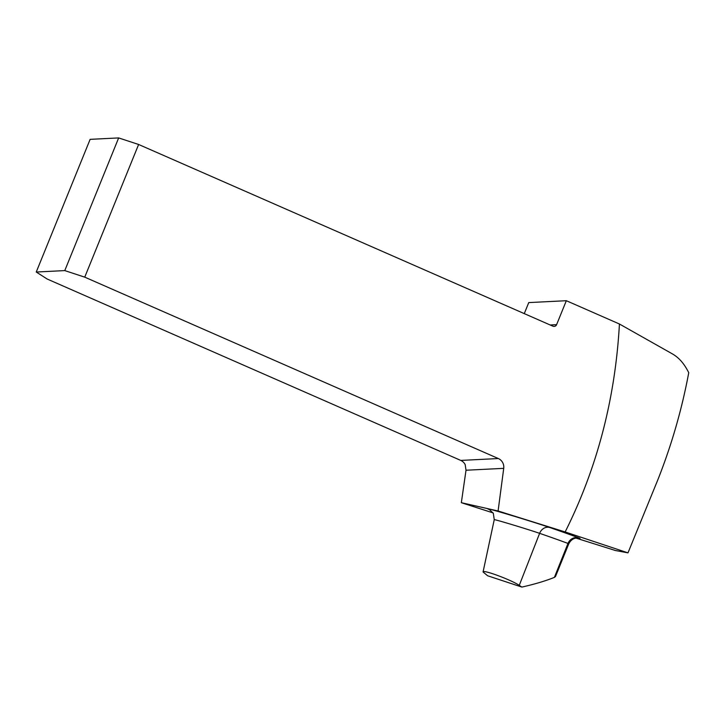 <?xml version="1.0" encoding="UTF-8"?>
<svg xmlns="http://www.w3.org/2000/svg" width="725" height="725" viewBox="0 0 725 725"><rect width="100%" height="100%" fill="white"/><g stroke="black" fill="none" stroke-linecap="round" stroke-linejoin="round"><path stroke-width="1.09" d="M627.986 552.858L565.147 531.96C597.155 468.006 615.253 398.687 619.431 324.002L672.528 353.972C678.609 357.461 683.72 363.143 687.862 371.001L688.75 372.686C681.872 409.489 671.549 445.222 657.802 479.896L627.986 552.858L615.407 550.511L576.058 538.122M565.147 531.96L498.093 510.989L461.336 502.697L493.082 512.901M619.431 324.002L566.334 300.712L556.601 324.664A2.891 2.791 -92.9 0 1 552.948 326.196L138.62 144.474L84.743 277.149L498.329 458.544A9.253 8.927 -92.9 0 1 503.721 468.35L498.093 510.989M36.25 272.029L64.779 270.597L118.655 137.922L90.127 139.354L36.25 272.029L47.17 279.025L460.756 460.42A9.253 8.927 -92.9 0 1 465.196 464.662L466.012 470.235L461.336 502.697M566.334 300.712L528.752 302.588L524.275 313.617M84.743 277.149L64.779 270.597M118.655 137.922L138.62 144.474M521.864 587.078L519.254 585.365C511.188 579.855 482.632 569.288 483.058 571.971L487.653 575.777L521.864 587.078C534.561 584.232 545.408 580.997 554.398 577.381L555.495 576.538L568.772 543.795L567.983 543.442A346.206 7.014 -162.9 0 0 539.627 533.337A25.466 0.517 -162.9 0 0 512.303 524.701A25.466 0.517 -162.9 0 0 494.251 519.671L493.317 513.309L489.375 509.53M489.656 509.666A34.682 0.698 17.1 0 1 507.364 514.197A34.682 0.698 17.1 0 1 549.722 527.501A355.422 7.196 17.1 0 1 578.831 537.877A25.828 0.526 17.1 0 1 578.378 538.104M550.184 324.981L556.601 324.664M460.756 460.42L498.329 458.544M554.398 577.381L567.983 543.442A9.253 8.772 110.5 0 1 578.831 537.877M519.254 585.365L539.627 533.337A9.253 7.966 109 0 1 549.722 527.501M503.721 468.35L466.012 470.235M483.058 571.971L494.251 519.671M578.641 538.149L575.732 538.177C575.713 538.149 571.617 538.367 568.772 543.795"/></g></svg>
